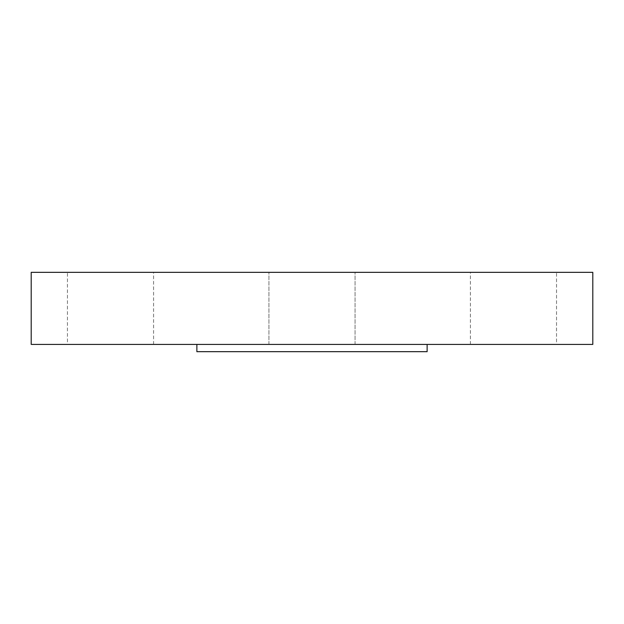 <?xml version="1.0" encoding="UTF-8"?>
<svg xmlns="http://www.w3.org/2000/svg" width="624" height="624" viewBox="0 0 624 624"><rect width="100%" height="100%" fill="white"/><g stroke="black" fill="none" stroke-linecap="round" stroke-linejoin="round"><path stroke-width="0.47" stroke-dasharray="3.12 2.34" d="M31.2 272.337L592.8 272.337M31.2 344.409L592.8 344.409M556.538 344.409L470.418 344.409L556.538 344.409L556.538 272.337L470.418 272.337L556.538 272.337M470.418 344.409L470.418 272.337M67.462 344.409L153.582 344.409L67.462 344.409L67.462 272.337L153.582 272.337L67.462 272.337M153.582 344.409L153.582 272.337M196.872 351.663L427.128 351.663M312 344.409L196.872 344.409L312 344.409M355.064 344.409L355.064 272.337L355.064 344.409M268.936 344.409L268.936 272.337L268.936 344.409"/><path stroke-width="0.94" d="M427.128 344.409L427.128 351.663L196.872 351.663L196.872 344.409M592.8 272.337L31.2 272.337L31.2 344.409L592.8 344.409L592.8 272.337"/></g></svg>
